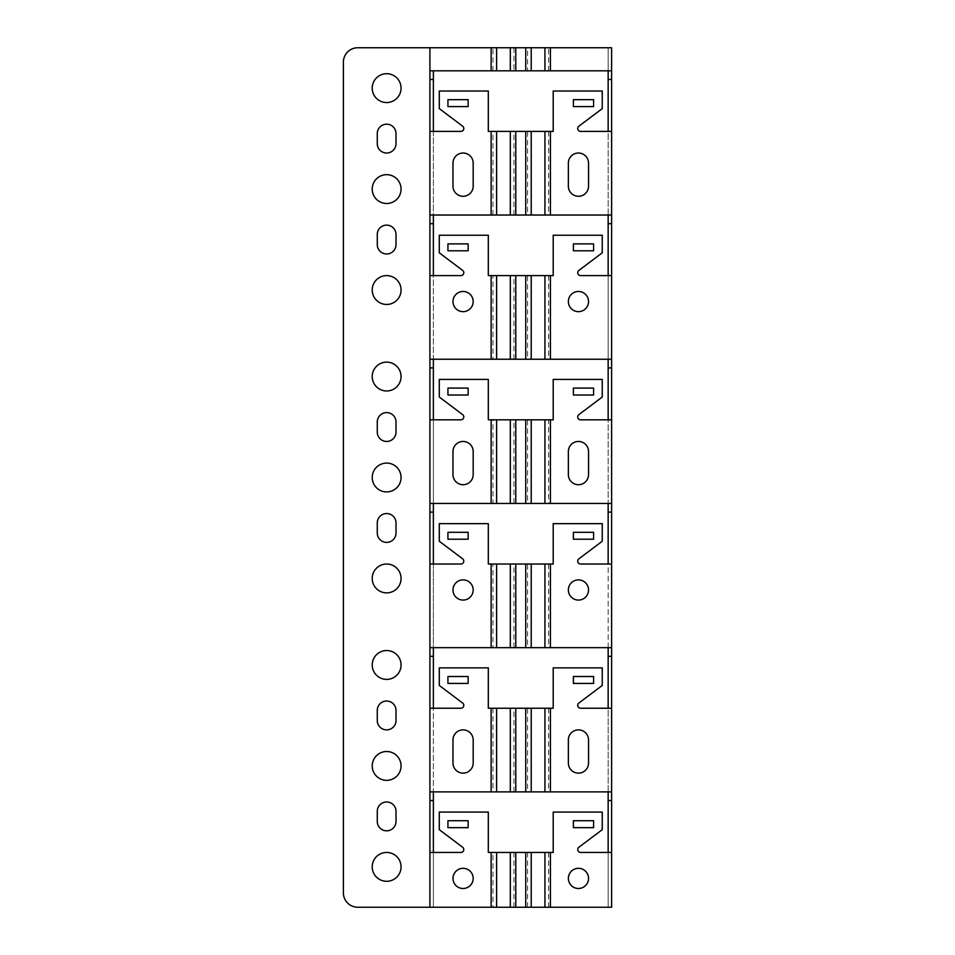 <?xml version="1.0" encoding="UTF-8"?>
<svg xmlns="http://www.w3.org/2000/svg" width="955" height="955" viewBox="0 0 955 955"><rect width="100%" height="100%" fill="white"/><g stroke="black" fill="none" stroke-linecap="round" stroke-linejoin="round"><path stroke-width="0.72" stroke-dasharray="4.78 3.58" d="M377.273 720.5A9.371 9.371 0 0 0 386.644 729.871A9.371 9.371 0 0 0 396.015 720.5L396.015 710.401A9.371 9.371 0 0 0 386.644 701.03A9.371 9.371 0 0 0 377.273 710.401L377.273 720.5M377.273 821.443A9.371 9.371 0 0 0 386.644 830.814A9.371 9.371 0 0 0 396.015 821.443L396.015 811.344A9.371 9.371 0 0 0 386.644 801.973A9.371 9.371 0 0 0 377.273 811.344L377.273 821.443M396.015 522.922A9.371 9.371 0 0 0 386.644 513.551A9.371 9.371 0 0 0 377.273 522.922L377.273 533.021A9.371 9.371 0 0 0 386.644 542.392A9.371 9.371 0 0 0 396.015 533.021L396.015 522.922M396.015 432.078L396.015 421.979A9.371 9.371 0 0 0 386.644 412.608A9.371 9.371 0 0 0 377.273 421.979L377.273 432.078A9.371 9.371 0 0 0 386.644 441.449A9.371 9.371 0 0 0 396.015 432.078M377.273 234.5L377.273 244.599A9.371 9.371 0 0 0 386.644 253.97A9.371 9.371 0 0 0 396.015 244.599L396.015 234.5A9.371 9.371 0 0 0 386.644 225.129A9.371 9.371 0 0 0 377.273 234.5M377.273 133.557L377.273 143.656A9.371 9.371 0 0 0 386.644 153.027A9.371 9.371 0 0 0 396.015 143.656L396.015 133.557A9.371 9.371 0 0 0 386.644 124.186A9.371 9.371 0 0 0 377.273 133.557M401.064 664.978A14.421 14.421 0 0 0 379.433 652.48A14.421 14.421 0 0 0 379.433 677.465A14.421 14.421 0 0 0 401.064 664.978M401.064 765.922A14.421 14.421 0 0 0 379.433 753.435A14.421 14.421 0 0 0 379.433 778.409A14.421 14.421 0 0 0 401.064 765.922M401.064 866.865A14.421 14.421 0 0 0 379.433 854.379A14.421 14.421 0 0 0 379.433 879.364A14.421 14.421 0 0 0 401.064 866.865M401.064 578.444A14.421 14.421 0 0 0 379.433 565.957A14.421 14.421 0 0 0 379.433 590.942A14.421 14.421 0 0 0 401.064 578.444M401.064 477.5A14.421 14.421 0 0 0 379.433 465.013A14.421 14.421 0 0 0 379.433 489.987A14.421 14.421 0 0 0 401.064 477.5M401.064 376.557A14.421 14.421 0 0 0 379.433 364.058A14.421 14.421 0 0 0 379.433 389.043A14.421 14.421 0 0 0 401.064 376.557M401.064 189.078A14.421 14.421 0 0 0 379.433 176.591A14.421 14.421 0 0 0 379.433 201.565A14.421 14.421 0 0 0 401.064 189.078M401.064 290.022A14.421 14.421 0 0 0 379.433 277.535A14.421 14.421 0 0 0 379.433 302.52A14.421 14.421 0 0 0 401.064 290.022M401.064 88.135A14.421 14.421 0 0 0 379.433 75.636A14.421 14.421 0 0 0 379.433 100.621A14.421 14.421 0 0 0 401.064 88.135M593.592 676.51L593.592 683.434L573.406 683.434L573.406 676.51L593.592 676.51M588.543 739.97A10.099 10.099 0 0 0 578.444 729.871A10.099 10.099 0 0 0 568.356 739.97L568.356 763.033A10.099 10.099 0 0 0 578.444 773.132A10.099 10.099 0 0 0 588.543 763.033L588.543 739.97M593.592 820.727L593.592 827.651L573.406 827.651L573.406 820.727L593.592 820.727M593.592 243.883L593.592 250.795L573.406 250.795L573.406 243.883L593.592 243.883M593.592 532.305L593.592 539.217L573.406 539.217L573.406 532.305L593.592 532.305M593.592 395.012L573.406 395.012L573.406 388.088L593.592 388.088L593.592 395.012M588.543 451.548A10.099 10.099 0 0 0 578.444 441.449A10.099 10.099 0 0 0 568.356 451.548L568.356 474.611A10.099 10.099 0 0 0 578.444 484.71A10.099 10.099 0 0 0 588.543 474.611L588.543 451.548M568.356 163.114L568.356 186.189A10.099 10.099 0 0 0 578.444 196.288A10.099 10.099 0 0 0 588.543 186.189L588.543 163.114A10.099 10.099 0 0 0 578.444 153.027A10.099 10.099 0 0 0 568.356 163.114M573.406 106.59L573.406 99.666L593.592 99.666L593.592 106.59L573.406 106.59M588.543 878.409A10.099 10.099 0 0 0 573.406 869.671A10.099 10.099 0 0 0 573.406 887.147A10.099 10.099 0 0 0 588.543 878.409M588.543 589.987A10.099 10.099 0 0 0 573.406 581.237A10.099 10.099 0 0 0 573.406 598.725A10.099 10.099 0 0 0 588.543 589.987M588.543 301.565A10.099 10.099 0 0 0 573.406 292.815A10.099 10.099 0 0 0 573.406 310.303A10.099 10.099 0 0 0 588.543 301.565M447.931 106.59L447.931 99.666L468.129 99.666L468.129 106.59L447.931 106.59M473.179 163.114A10.099 10.099 0 0 0 463.08 153.027A10.099 10.099 0 0 0 452.98 163.114L452.98 186.189A10.099 10.099 0 0 0 463.08 196.288A10.099 10.099 0 0 0 473.179 186.189L473.179 163.114M468.129 250.795L447.931 250.795L447.931 243.883L468.129 243.883L468.129 250.795M473.179 451.548A10.099 10.099 0 0 0 463.08 441.449A10.099 10.099 0 0 0 452.98 451.548L452.98 474.611A10.099 10.099 0 0 0 463.08 484.71A10.099 10.099 0 0 0 473.179 474.611L473.179 451.548M468.129 395.012L447.931 395.012L447.931 388.088L468.129 388.088L468.129 395.012M468.129 539.217L447.931 539.217L447.931 532.305L468.129 532.305L468.129 539.217M468.129 676.51L468.129 683.434L447.931 683.434L447.931 676.51L468.129 676.51M473.179 739.97A10.099 10.099 0 0 0 463.08 729.871A10.099 10.099 0 0 0 452.98 739.97L452.98 763.033A10.099 10.099 0 0 0 463.08 773.132A10.099 10.099 0 0 0 473.179 763.033L473.179 739.97M447.931 820.727L468.129 820.727L468.129 827.651L447.931 827.651L447.931 820.727M473.179 301.565A10.099 10.099 0 0 0 458.03 292.815A10.099 10.099 0 0 0 458.03 310.303A10.099 10.099 0 0 0 473.179 301.565M473.179 589.987A10.099 10.099 0 0 0 458.03 581.237A10.099 10.099 0 0 0 458.03 598.725A10.099 10.099 0 0 0 473.179 589.987M473.179 878.409A10.099 10.099 0 0 0 458.03 869.671A10.099 10.099 0 0 0 458.03 887.147A10.099 10.099 0 0 0 473.179 878.409M611.618 131.396L580.616 131.396A2.889 2.889 0 0 1 578.873 126.203L602.247 108.607L602.247 91.011L553.208 91.011L553.208 131.396L527.578 131.396L527.578 215.03L429.905 215.03M611.618 852.445L608.156 852.445L608.156 907.25L608.156 47.75L611.618 47.75L611.618 907.25L357.803 907.25A14.421 14.421 0 0 1 343.382 892.83L343.382 62.171A14.421 14.421 0 0 1 357.803 47.75L527.578 47.75L527.578 70.825L429.905 70.825M527.578 70.825L608.156 70.825L608.156 47.75L527.578 47.75M608.156 70.825L611.618 70.825M611.618 275.601L580.616 275.601A2.889 2.889 0 0 1 578.873 270.42L602.247 252.824L602.247 235.228L553.208 235.228L553.208 275.601L527.578 275.601L527.578 359.247L433.367 359.247L433.367 275.601L460.919 275.601A2.889 2.889 0 0 0 462.65 270.42L439.288 252.824L439.288 235.228L488.315 235.228L488.315 275.601L492.971 275.601L492.971 359.247M429.905 359.247L433.367 359.247M527.578 359.247L611.618 359.247M611.618 419.818L580.616 419.818A2.889 2.889 0 0 1 578.873 414.625L602.247 397.029L602.247 379.433L553.208 379.433L553.208 419.818L527.578 419.818L527.578 503.452L548.564 503.452L548.564 419.818M611.618 564.023L580.616 564.023A2.889 2.889 0 0 1 578.873 558.842L602.247 541.246L602.247 523.65L553.208 523.65L553.208 564.023L527.578 564.023L527.578 647.669L433.367 647.669L433.367 564.023L460.919 564.023A2.889 2.889 0 0 0 462.65 558.842L439.288 541.246L439.288 523.65L488.315 523.65L488.315 564.023L492.971 564.023L492.971 647.669M611.618 708.24L580.616 708.24A2.889 2.889 0 0 1 578.873 703.047L602.247 685.451L602.247 667.855L553.208 667.855L553.208 708.24L527.578 708.24L527.578 791.886L611.618 791.886M527.578 907.25L527.578 852.445L553.208 852.445L553.208 812.072L602.247 812.072L602.247 829.668L578.873 847.264A2.889 2.889 0 0 0 580.616 852.445L608.156 852.445M433.367 70.825L433.367 907.25L433.367 852.445L460.919 852.445A2.889 2.889 0 0 0 462.65 847.264L439.288 829.668L439.288 812.072L488.315 812.072L488.315 852.445L492.971 852.445L492.971 907.25M433.367 852.445L429.905 852.445M433.367 708.24L460.919 708.24A2.889 2.889 0 0 0 462.65 703.047L439.288 685.451L439.288 667.855L488.315 667.855L488.315 708.24L492.971 708.24L492.971 791.886L433.367 791.886L433.367 708.24L429.905 708.24M429.905 791.886L433.367 791.886M492.971 791.886L527.578 791.886M433.367 564.023L429.905 564.023M429.905 647.669L433.367 647.669M527.578 647.669L611.618 647.669M429.905 503.452L433.367 503.452L433.367 419.818L460.919 419.818A2.889 2.889 0 0 0 462.65 414.625L439.288 397.029L439.288 379.433L488.315 379.433L488.315 419.818L492.971 419.818L492.971 503.452L513.945 503.452L513.945 419.818L492.971 419.818M433.367 419.818L429.905 419.818M429.905 47.75L429.905 907.25M527.578 215.03L611.618 215.03M513.945 907.25L513.945 852.445L492.971 852.445M548.564 852.445L548.564 907.25M548.564 708.24L548.564 791.886M513.945 791.886L513.945 708.24L492.971 708.24M513.945 708.24L527.578 708.24M608.156 791.886L608.156 708.24M608.156 647.669L608.156 564.023M548.564 503.452L608.156 503.452L608.156 419.818M608.156 359.247L608.156 275.601M608.156 215.03L608.156 131.396M548.564 564.023L548.564 647.669M513.945 647.669L513.945 564.023L492.971 564.023M513.945 564.023L527.578 564.023M548.564 275.601L548.564 359.247M513.945 359.247L513.945 275.601L492.971 275.601M513.945 275.601L527.578 275.601M548.564 131.396L548.564 215.03M492.971 215.03L492.971 131.396L488.315 131.396L488.315 91.011L439.288 91.011L439.288 108.607L462.65 126.203A2.889 2.889 0 0 1 460.919 131.396L433.367 131.396L433.367 215.03M513.945 215.03L513.945 131.396L492.971 131.396M513.945 131.396L527.578 131.396M513.945 47.75L513.945 70.825M492.971 70.825L492.971 47.75M548.564 70.825L548.564 47.75M492.971 503.452L433.367 503.452M527.578 503.452L513.945 503.452M608.156 503.452L611.618 503.452M433.367 131.396L429.905 131.396M433.367 275.601L429.905 275.601M513.945 419.818L527.578 419.818M513.945 852.445L527.578 852.445"/><path stroke-width="1.43" d="M377.273 720.5A9.371 9.371 0 0 0 386.644 729.871A9.371 9.371 0 0 0 396.015 720.5L396.015 710.401A9.371 9.371 0 0 0 386.644 701.03A9.371 9.371 0 0 0 377.273 710.401L377.273 720.5M377.273 821.443A9.371 9.371 0 0 0 386.644 830.814A9.371 9.371 0 0 0 396.015 821.443L396.015 811.344A9.371 9.371 0 0 0 386.644 801.973A9.371 9.371 0 0 0 377.273 811.344L377.273 821.443M396.015 522.922A9.371 9.371 0 0 0 386.644 513.551A9.371 9.371 0 0 0 377.273 522.922L377.273 533.021A9.371 9.371 0 0 0 386.644 542.392A9.371 9.371 0 0 0 396.015 533.021L396.015 522.922M396.015 432.078L396.015 421.979A9.371 9.371 0 0 0 386.644 412.608A9.371 9.371 0 0 0 377.273 421.979L377.273 432.078A9.371 9.371 0 0 0 386.644 441.449A9.371 9.371 0 0 0 396.015 432.078M377.273 234.5L377.273 244.599A9.371 9.371 0 0 0 386.644 253.97A9.371 9.371 0 0 0 396.015 244.599L396.015 234.5A9.371 9.371 0 0 0 386.644 225.129A9.371 9.371 0 0 0 377.273 234.5M377.273 133.557L377.273 143.656A9.371 9.371 0 0 0 386.644 153.027A9.371 9.371 0 0 0 396.015 143.656L396.015 133.557A9.371 9.371 0 0 0 386.644 124.186A9.371 9.371 0 0 0 377.273 133.557M401.064 664.978A14.421 14.421 0 0 0 379.433 652.48A14.421 14.421 0 0 0 379.433 677.465A14.421 14.421 0 0 0 401.064 664.978M401.064 765.922A14.421 14.421 0 0 0 379.433 753.435A14.421 14.421 0 0 0 379.433 778.409A14.421 14.421 0 0 0 401.064 765.922M401.064 866.865A14.421 14.421 0 0 0 379.433 854.379A14.421 14.421 0 0 0 379.433 879.364A14.421 14.421 0 0 0 401.064 866.865M401.064 578.444A14.421 14.421 0 0 0 379.433 565.957A14.421 14.421 0 0 0 379.433 590.942A14.421 14.421 0 0 0 401.064 578.444M401.064 477.5A14.421 14.421 0 0 0 379.433 465.013A14.421 14.421 0 0 0 379.433 489.987A14.421 14.421 0 0 0 401.064 477.5M401.064 376.557A14.421 14.421 0 0 0 379.433 364.058A14.421 14.421 0 0 0 379.433 389.043A14.421 14.421 0 0 0 401.064 376.557M401.064 189.078A14.421 14.421 0 0 0 379.433 176.591A14.421 14.421 0 0 0 379.433 201.565A14.421 14.421 0 0 0 401.064 189.078M401.064 290.022A14.421 14.421 0 0 0 379.433 277.535A14.421 14.421 0 0 0 379.433 302.52A14.421 14.421 0 0 0 401.064 290.022M401.064 88.135A14.421 14.421 0 0 0 379.433 75.636A14.421 14.421 0 0 0 379.433 100.621A14.421 14.421 0 0 0 401.064 88.135M447.931 106.59L447.931 99.666L468.129 99.666L468.129 106.59L447.931 106.59M473.179 163.114A10.099 10.099 0 0 0 463.08 153.027A10.099 10.099 0 0 0 452.98 163.114L452.98 186.189A10.099 10.099 0 0 0 463.08 196.288A10.099 10.099 0 0 0 473.179 186.189L473.179 163.114M468.129 250.795L447.931 250.795L447.931 243.883L468.129 243.883L468.129 250.795M473.179 451.548A10.099 10.099 0 0 0 463.08 441.449A10.099 10.099 0 0 0 452.98 451.548L452.98 474.611A10.099 10.099 0 0 0 463.08 484.71A10.099 10.099 0 0 0 473.179 474.611L473.179 451.548M468.129 395.012L447.931 395.012L447.931 388.088L468.129 388.088L468.129 395.012M468.129 539.217L447.931 539.217L447.931 532.305L468.129 532.305L468.129 539.217M468.129 676.51L468.129 683.434L447.931 683.434L447.931 676.51L468.129 676.51M473.179 739.97A10.099 10.099 0 0 0 463.08 729.871A10.099 10.099 0 0 0 452.98 739.97L452.98 763.033A10.099 10.099 0 0 0 463.08 773.132A10.099 10.099 0 0 0 473.179 763.033L473.179 739.97M447.931 820.727L468.129 820.727L468.129 827.651L447.931 827.651L447.931 820.727M473.179 301.565A10.099 10.099 0 0 0 458.03 292.815A10.099 10.099 0 0 0 458.03 310.303A10.099 10.099 0 0 0 473.179 301.565M473.179 589.987A10.099 10.099 0 0 0 458.03 581.237A10.099 10.099 0 0 0 458.03 598.725A10.099 10.099 0 0 0 473.179 589.987M473.179 878.409A10.099 10.099 0 0 0 458.03 869.671A10.099 10.099 0 0 0 458.03 887.147A10.099 10.099 0 0 0 473.179 878.409M593.592 676.51L593.592 683.434L573.406 683.434L573.406 676.51L593.592 676.51M588.543 739.97A10.099 10.099 0 0 0 578.444 729.871A10.099 10.099 0 0 0 568.356 739.97L568.356 763.033A10.099 10.099 0 0 0 578.444 773.132A10.099 10.099 0 0 0 588.543 763.033L588.543 739.97M593.592 820.727L593.592 827.651L573.406 827.651L573.406 820.727L593.592 820.727M593.592 243.883L593.592 250.795L573.406 250.795L573.406 243.883L593.592 243.883M593.592 532.305L593.592 539.217L573.406 539.217L573.406 532.305L593.592 532.305M593.592 395.012L573.406 395.012L573.406 388.088L593.592 388.088L593.592 395.012M588.543 451.548A10.099 10.099 0 0 0 578.444 441.449A10.099 10.099 0 0 0 568.356 451.548L568.356 474.611A10.099 10.099 0 0 0 578.444 484.71A10.099 10.099 0 0 0 588.543 474.611L588.543 451.548M568.356 163.114L568.356 186.189A10.099 10.099 0 0 0 578.444 196.288A10.099 10.099 0 0 0 588.543 186.189L588.543 163.114A10.099 10.099 0 0 0 578.444 153.027A10.099 10.099 0 0 0 568.356 163.114M573.406 106.59L573.406 99.666L593.592 99.666L593.592 106.59L573.406 106.59M588.543 878.409A10.099 10.099 0 0 0 573.406 869.671A10.099 10.099 0 0 0 573.406 887.147A10.099 10.099 0 0 0 588.543 878.409M588.543 589.987A10.099 10.099 0 0 0 573.406 581.237A10.099 10.099 0 0 0 573.406 598.725A10.099 10.099 0 0 0 588.543 589.987M588.543 301.565A10.099 10.099 0 0 0 573.406 292.815A10.099 10.099 0 0 0 573.406 310.303A10.099 10.099 0 0 0 588.543 301.565M611.618 215.03L550.402 215.03L550.402 131.396L553.208 131.396L553.208 91.011L602.247 91.011L602.247 108.607L578.873 126.203A2.889 2.889 0 0 0 580.616 131.396L611.618 131.396L611.618 223.685L608.156 223.685L608.156 215.03M433.367 70.825L433.367 79.48L429.905 79.48L429.905 70.825L611.618 70.825L611.618 47.75L357.803 47.75A14.421 14.421 0 0 0 343.382 62.171L343.382 892.83A14.421 14.421 0 0 0 357.803 907.25L491.133 907.25L491.133 852.445L488.315 852.445L488.315 812.072L439.288 812.072L439.288 829.668L462.65 847.264A2.889 2.889 0 0 1 460.919 852.445L429.905 852.445L429.905 907.25M611.618 275.601L611.618 359.247L550.402 359.247L550.402 275.601L553.208 275.601L553.208 235.228L602.247 235.228L602.247 252.824L578.873 270.42A2.889 2.889 0 0 0 580.616 275.601L611.618 275.601L611.618 223.685M433.367 359.247L433.367 367.902L429.905 367.902L429.905 359.247L550.402 359.247M611.618 419.818L611.618 503.452L550.402 503.452L550.402 419.818L553.208 419.818L553.208 379.433L602.247 379.433L602.247 397.029L578.873 414.625A2.889 2.889 0 0 0 580.616 419.818L611.618 419.818L611.618 367.902L608.156 367.902L608.156 359.247M611.618 359.247L611.618 367.902M611.618 503.452L611.618 512.107L608.156 512.107L608.156 503.452M611.618 564.023L611.618 647.669L550.402 647.669L550.402 564.023L553.208 564.023L553.208 523.65L602.247 523.65L602.247 541.246L578.873 558.842A2.889 2.889 0 0 0 580.616 564.023L611.618 564.023L611.618 512.107M611.618 647.669L611.618 656.324L608.156 656.324L608.156 647.669M611.618 708.24L611.618 791.886L550.402 791.886L550.402 708.24L553.208 708.24L553.208 667.855L602.247 667.855L602.247 685.451L578.873 703.047A2.889 2.889 0 0 0 580.616 708.24L611.618 708.24L611.618 656.324M611.618 791.886L611.618 800.529L608.156 800.529L608.156 791.886M611.618 852.445L611.618 907.25L550.402 907.25L550.402 852.445L553.208 852.445L553.208 812.072L602.247 812.072L602.247 829.668L578.873 847.264A2.889 2.889 0 0 0 580.616 852.445L611.618 852.445L611.618 800.529M611.618 70.825L611.618 79.48L608.156 79.48L608.156 70.825M611.618 131.396L611.618 79.48M550.402 907.25L491.133 907.25M433.367 647.669L433.367 656.324L429.905 656.324L429.905 708.24L460.919 708.24A2.889 2.889 0 0 0 462.65 703.047L439.288 685.451L439.288 667.855L488.315 667.855L488.315 708.24L550.402 708.24M433.367 791.886L433.367 800.529L429.905 800.529L429.905 791.886L550.402 791.886M433.367 503.452L433.367 512.107L429.905 512.107L429.905 564.023L460.919 564.023A2.889 2.889 0 0 0 462.65 558.842L439.288 541.246L439.288 523.65L488.315 523.65L488.315 564.023L550.402 564.023M429.905 656.324L429.905 647.669L550.402 647.669M429.905 367.902L429.905 419.818L460.919 419.818A2.889 2.889 0 0 0 462.65 414.625L439.288 397.029L439.288 379.433L488.315 379.433L488.315 419.818L550.402 419.818M429.905 800.529L429.905 852.445M429.905 708.24L429.905 791.886M429.905 564.023L429.905 647.669M429.905 512.107L429.905 419.818M433.367 215.03L433.367 223.685L429.905 223.685L429.905 359.247M429.905 223.685L429.905 131.396L460.919 131.396A2.889 2.889 0 0 0 462.65 126.203L439.288 108.607L439.288 91.011L488.315 91.011L488.315 131.396L550.402 131.396M429.905 79.48L429.905 131.396M429.905 70.825L429.905 47.75M429.905 215.03L550.402 215.03M608.156 852.445L608.156 800.529M608.156 708.24L608.156 656.324M608.156 564.023L608.156 512.107M608.156 419.818L608.156 367.902M608.156 275.601L608.156 223.685M608.156 131.396L608.156 79.48M429.905 275.601L460.919 275.601A2.889 2.889 0 0 0 462.65 270.42L439.288 252.824L439.288 235.228L488.315 235.228L488.315 275.601L550.402 275.601M429.905 503.452L550.402 503.452M433.367 79.48L433.367 131.396M433.367 223.685L433.367 275.601M433.367 367.902L433.367 419.818M433.367 512.107L433.367 564.023M433.367 656.324L433.367 708.24M433.367 800.529L433.367 852.445M550.402 852.445L491.133 852.445M544.923 791.886L544.923 708.24M531.219 791.886L531.219 708.24M544.923 647.669L544.923 564.023M531.219 647.669L531.219 564.023M544.923 359.247L544.923 275.601M531.219 359.247L531.219 275.601M544.923 215.03L544.923 131.396M531.219 215.03L531.219 131.396M510.304 70.825L510.304 47.75M496.612 70.825L496.612 47.75M544.923 70.825L544.923 47.75M531.219 70.825L531.219 47.75M544.923 907.25L544.923 852.445M544.923 503.452L544.923 419.818M491.133 215.03L491.133 131.396M491.133 359.247L491.133 275.601M491.133 503.452L491.133 419.818M491.133 647.669L491.133 564.023M491.133 791.886L491.133 708.24M550.402 70.825L550.402 47.75M491.133 70.825L491.133 47.75M525.739 70.825L525.739 47.75M525.739 215.03L525.739 131.396M515.784 70.825L515.784 47.75M515.784 215.03L515.784 131.396M510.304 215.03L510.304 131.396M496.612 215.03L496.612 131.396M525.739 359.247L525.739 275.601M515.784 359.247L515.784 275.601M510.304 359.247L510.304 275.601M496.612 359.247L496.612 275.601M531.219 503.452L531.219 419.818M525.739 503.452L525.739 419.818M515.784 503.452L515.784 419.818M510.304 503.452L510.304 419.818M496.612 503.452L496.612 419.818M525.739 647.669L525.739 564.023M515.784 647.669L515.784 564.023M510.304 647.669L510.304 564.023M496.612 647.669L496.612 564.023M525.739 791.886L525.739 708.24M515.784 791.886L515.784 708.24M510.304 791.886L510.304 708.24M496.612 791.886L496.612 708.24M531.219 907.25L531.219 852.445M525.739 907.25L525.739 852.445M515.784 907.25L515.784 852.445M510.304 907.25L510.304 852.445M496.612 907.25L496.612 852.445"/></g></svg>
